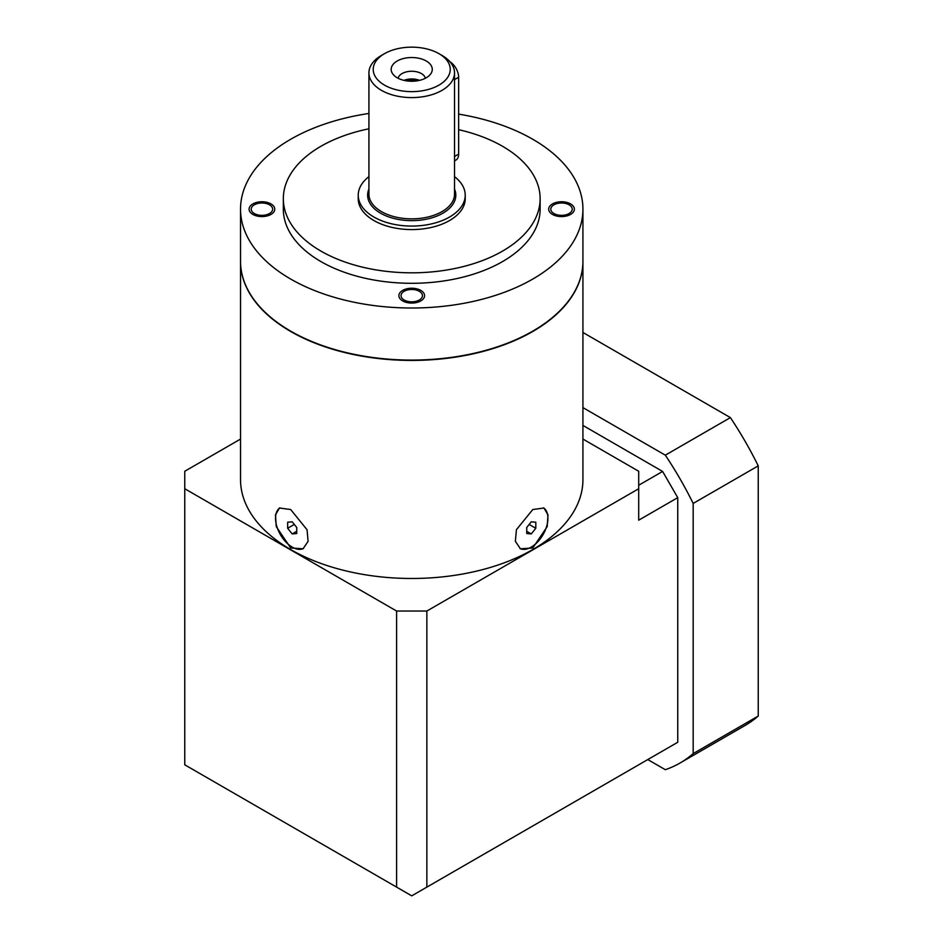 <?xml version="1.0" encoding="UTF-8"?>
<svg xmlns="http://www.w3.org/2000/svg" width="943" height="943" viewBox="0 0 943 943"><rect width="100%" height="100%" fill="white"/><g stroke="black" fill="none" stroke-linecap="round" stroke-linejoin="round"><path stroke-width="1.41" d="M438.966 85.118A38.522 22.243 180 0 1 384.496 85.118A38.522 22.243 180 0 1 384.496 53.668L384.496 53.668A38.522 22.243 180 0 1 438.966 53.668A38.522 22.243 180 0 1 438.966 85.118M426.26 77.774A20.546 11.858 0 0 0 427.804 76.772A20.546 11.858 0 0 0 425.411 60.541A20.546 11.858 0 0 0 397.203 61A20.546 11.858 0 0 0 395.659 76.772A20.546 11.858 0 0 0 426.26 77.774M381.467 55.413L384.496 53.668L381.467 55.413A42.8 24.707 180 0 0 368.925 72.882A42.8 24.707 180 0 0 395.353 95.715A42.8 24.707 180 0 0 441.996 90.351A42.8 24.707 180 0 0 454.526 72.882A42.8 24.707 180 0 0 441.996 55.413L438.966 53.668M368.925 176.659A53.503 30.883 0 0 0 358.234 195.189A53.503 30.883 0 0 0 391.251 223.727A53.503 30.883 0 0 0 449.563 217.031A53.503 30.883 180 0 0 465.229 195.189A53.503 30.883 180 0 0 454.526 176.659M358.234 195.189L358.234 198.69A53.503 30.883 0 0 0 391.251 227.228A53.503 30.883 0 0 0 449.563 220.532A53.503 30.883 180 0 0 465.229 198.69L465.229 195.189M368.925 128.802A128.401 74.132 180 0 0 320.938 146.271A128.401 74.132 0 0 0 283.336 198.69A128.401 74.132 0 0 0 362.595 267.175A128.401 74.132 0 0 0 502.525 251.109A128.401 74.132 180 0 0 540.127 198.69A128.401 74.132 180 0 0 458.64 129.686M283.336 198.69L283.336 209.169A128.401 74.132 0 0 0 362.595 277.655A128.401 74.132 0 0 0 502.525 261.588A128.401 74.132 0 0 0 540.127 209.169L540.127 198.69M368.925 113.466A171.202 98.838 0 0 0 240.536 209.169L240.536 261.235A171.202 98.838 0 0 0 290.68 331.134A171.202 98.838 180 0 0 477.241 352.552A171.202 98.838 180 0 0 582.927 261.235L582.927 209.169A171.202 98.838 180 0 0 532.783 139.281A171.202 98.838 0 0 0 458.64 114.115M240.536 209.169A171.202 98.838 0 0 0 290.68 279.057A171.202 98.838 180 0 0 477.241 300.487A171.202 98.838 180 0 0 582.927 209.169M419.293 300.027A10.703 6.177 180 0 1 407.635 301.359A10.703 6.177 180 0 1 401.034 295.654A10.703 6.177 180 0 1 404.158 291.293A10.703 6.177 180 0 1 415.828 289.949A10.703 6.177 180 0 1 422.429 295.654A10.703 6.177 180 0 1 419.293 300.027M254.362 213.542A10.703 6.177 180 0 1 251.227 209.169A10.703 6.177 180 0 1 257.84 203.464A10.703 6.177 180 0 1 269.498 204.808A10.703 6.177 180 0 1 272.633 209.169A10.703 6.177 180 0 1 266.032 214.874A10.703 6.177 180 0 1 254.362 213.542M569.089 204.808A10.703 6.177 180 0 1 572.224 209.169A10.703 6.177 180 0 1 565.623 214.874A10.703 6.177 180 0 1 553.965 213.542A10.703 6.177 180 0 1 550.83 209.169A10.703 6.177 180 0 1 557.431 203.464A10.703 6.177 180 0 1 569.089 204.808M240.536 261.411A171.202 98.838 0 0 0 240.536 261.588A171.202 98.838 0 0 0 290.68 331.476A171.202 98.838 180 0 0 477.241 352.906A171.202 98.838 180 0 0 582.927 261.588L582.927 479.645A171.202 98.838 180 0 1 477.241 570.963A171.202 98.838 180 0 1 290.68 549.545A171.202 98.838 0 0 1 240.536 479.645L240.536 261.588M290.68 547.966L276.275 526.63L275.462 514.878L279.482 508.029L290.68 509.526L307.053 529.754L308.09 541.365L303.021 548.802L290.68 547.966M279.941 507.794A23.54 13.591 -120 0 0 276.947 526.795A23.54 13.591 -120 0 0 292.189 547.093A23.54 13.591 60 0 0 303.505 548.508M532.783 547.966L520.442 548.802L515.349 541.282L516.434 529.683L532.783 509.526L543.981 508.029L548.001 514.937L547.176 526.689L532.783 547.966M543.522 507.794A23.54 13.591 -60 0 1 546.516 526.795A23.54 13.591 -60 0 1 531.274 547.093A23.54 13.591 120 0 1 519.958 548.508M526.736 533.526L531.274 533.927L535.813 528.28L535.813 522.222L531.274 521.821L526.736 527.467L526.736 533.526M531.274 533.927L526.736 531.31M535.813 528.28L529.164 524.438M638.706 488.733L426.861 611.04L426.861 887.115L677.746 742.271L677.746 497.645L638.706 520.182L638.706 471.264L582.927 439.061M396.602 611.04L184.757 488.733L184.757 764.808L396.602 887.115L396.602 611.04L426.861 611.04M240.536 439.061L184.757 471.264L184.757 488.733M426.861 887.115L411.726 895.85L396.602 887.115M677.746 497.645L662.611 471.441L582.927 425.434M582.927 407.612L665.322 455.174A246.099 142.087 60 0 1 693.176 503.432L693.176 753.598A246.099 142.087 60 0 1 680.044 763.017A246.099 142.087 60 0 1 665.322 769.688L647.782 759.563M693.176 753.598L758.243 716.043A246.099 142.087 60 0 1 745.111 725.45L680.044 763.017M693.176 503.432L758.243 465.866L758.243 716.043M665.322 455.174L730.389 417.608A246.099 142.087 60 0 1 758.243 465.866M582.927 332.478L730.389 417.608M662.611 471.441L638.706 485.244M287.65 528.28L292.189 533.927L296.727 533.526L296.727 527.467L292.189 521.821L287.65 522.222L287.65 528.28L294.299 524.438M292.189 533.927L296.727 531.31M449.952 61.755A12.837 7.414 60 0 1 458.64 77.255L458.64 154.133A12.837 7.414 60 0 1 455.976 160.015L454.526 160.852M425.34 78.281A13.697 7.909 0 0 0 416.24 71.703A13.697 7.909 0 0 0 402.048 73.578A13.697 7.909 180 0 0 398.123 78.281M419.529 80.367A13.697 7.909 0 0 0 403.934 80.367M417.124 80.839A12.837 7.414 0 0 0 406.339 80.839M402.649 290.409A12.837 7.414 0 0 0 398.889 295.654A12.837 7.414 0 0 0 406.81 302.503A12.837 7.414 0 0 0 420.814 300.9A12.837 7.414 0 0 0 424.574 295.654A12.837 7.414 0 0 0 416.641 288.806A12.837 7.414 0 0 0 402.649 290.409M271.006 203.924A12.837 7.414 0 0 0 257.015 202.321A12.837 7.414 0 0 0 249.093 209.169A12.837 7.414 0 0 0 252.854 214.415A12.837 7.414 0 0 0 266.845 216.018A12.837 7.414 0 0 0 274.767 209.169A12.837 7.414 0 0 0 271.006 203.924M552.445 214.415A12.837 7.414 0 0 0 566.437 216.018A12.837 7.414 0 0 0 574.37 209.169A12.837 7.414 0 0 0 570.609 203.924A12.837 7.414 0 0 0 556.618 202.321A12.837 7.414 0 0 0 548.685 209.169A12.837 7.414 0 0 0 552.445 214.415M368.925 72.882L368.925 194.14A42.8 24.707 0 0 0 395.353 216.973A42.8 24.707 0 0 0 441.996 211.621A42.8 24.707 180 0 0 454.526 194.14L454.526 72.882M454.526 189.095A44.085 25.449 180 0 1 442.904 213.189A44.085 25.449 0 0 1 390.072 217.362A44.085 25.449 0 0 1 368.925 189.095M454.526 156.503L458.64 154.133M454.526 79.625L458.64 77.255"/></g></svg>
